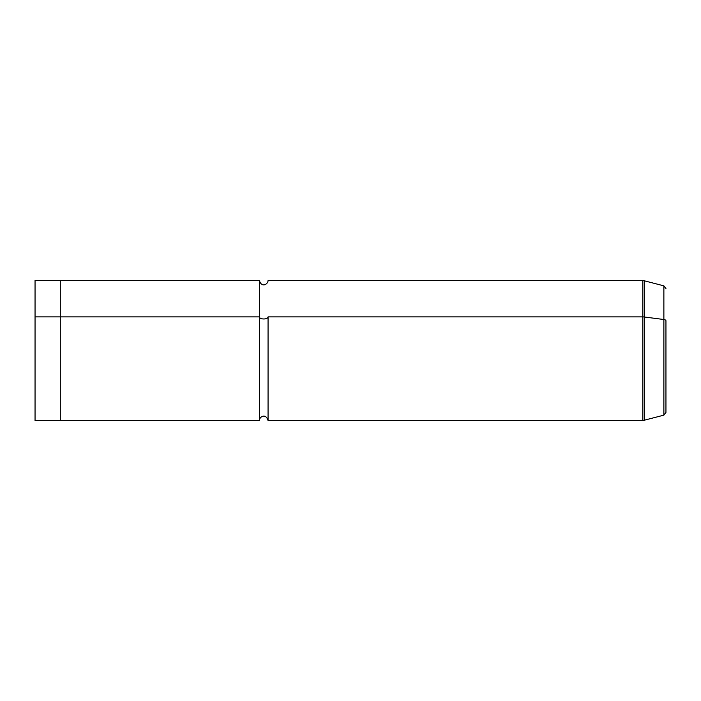 <?xml version="1.0" encoding="UTF-8"?>
<svg xmlns="http://www.w3.org/2000/svg" width="701" height="701" viewBox="0 0 701 701"><rect width="100%" height="100%" fill="white"/><g stroke="black" fill="none" stroke-linecap="round" stroke-linejoin="round"><path stroke-width="1.05" d="M665.95 380.196L665.95 320.804A2.804 1.341 180 0 0 663.873 319.507L644.228 316.983L644.228 420.407L644.228 316.983A5.608 2.69 180 0 0 642.782 316.896L642.782 280.4L642.782 316.896L268.062 316.896L642.782 316.896L642.782 420.6L268.062 420.6L268.062 316.896A4.346 2.085 0 0 1 263.716 318.973A4.346 2.085 0 0 1 259.37 316.896L259.37 280.4L259.37 316.896A4.346 2.085 180 0 0 263.716 318.973A4.346 2.085 180 0 0 268.062 316.896L268.062 420.6C265.793 412.644 259.186 416.972 259.37 420.6L35.05 420.582L35.05 316.896L60.286 316.896L35.05 316.896L35.05 280.418L60.286 280.418L60.286 316.896L259.37 316.896L259.37 420.6L259.37 316.896L60.286 316.896L60.286 384.104M60.286 420.6L60.286 316.896M35.05 316.896C35.05 269.158 35.05 269.158 35.05 316.896L35.05 384.104M663.873 319.507L663.873 285.85L663.873 319.507A2.804 1.341 0 0 1 665.95 320.804L665.95 412.442L663.873 415.15L663.873 319.507L663.873 415.15L642.782 420.6L642.782 316.896A5.608 2.69 0 0 1 644.228 316.983L663.873 319.507M644.228 316.983L644.228 280.593L644.228 316.983M665.95 288.558L663.873 285.85L642.782 280.4L268.062 280.4C268.255 284.01 261.675 288.374 259.37 280.4L60.286 280.4"/></g></svg>
